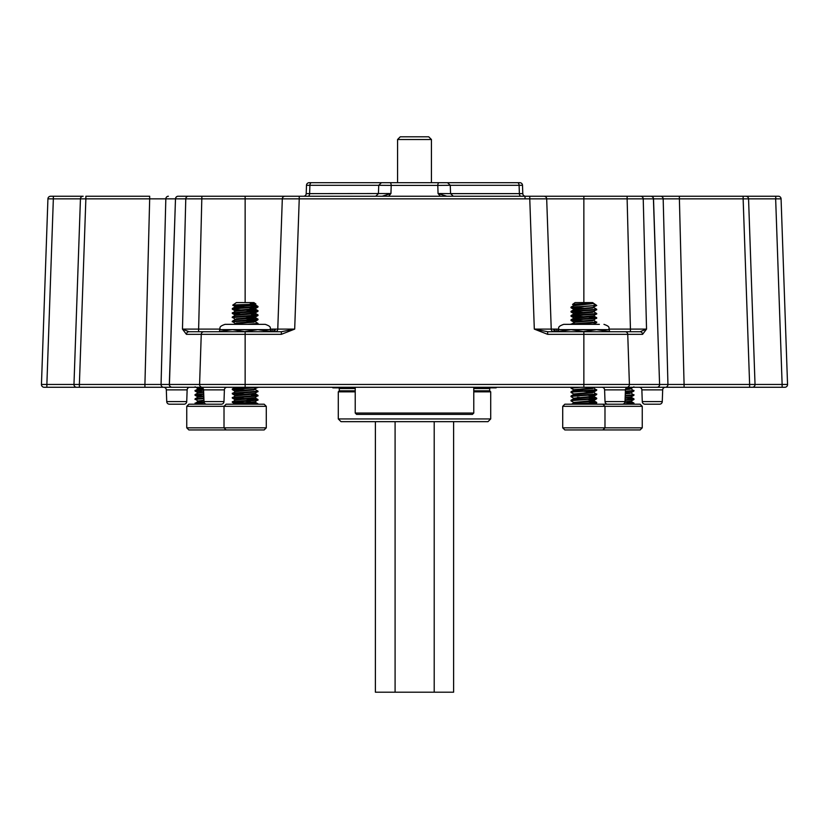 <?xml version="1.0" encoding="UTF-8"?>
<svg xmlns="http://www.w3.org/2000/svg" width="829" height="829" viewBox="0 0 829 829"><rect width="100%" height="100%" fill="white"/><g stroke="black" fill="none" stroke-linecap="round" stroke-linejoin="round"><path stroke-width="1.24" d="M188.349 196.235A2.705 2.58 90 0 0 185.769 198.856L175.582 198.856A2.705 2.58 90 0 1 178.162 196.235L650.838 196.235A2.705 2.58 90 0 1 653.418 198.856L743.136 198.856L743.136 196.235L775.654 196.235L775.861 198.846M461.649 182.691L446.748 182.691L461.649 182.691M166.733 401.588L186.732 401.588A2.705 2.705 0 0 1 184.017 404.2L169.437 404.2A2.705 2.705 0 0 1 166.733 401.588L166.318 389.879A2.705 2.705 0 0 0 163.614 387.267L782.13 387.267L749.623 387.267L782.13 387.267L782.13 384.459L787.55 384.459L782.13 384.459L787.55 384.459L781.073 198.856A2.705 2.705 0 0 0 778.358 196.235L775.654 196.235M186.732 401.588L187.136 389.879A2.705 2.705 0 0 1 189.851 387.267M186.753 427.837L266.285 427.837L264.171 429.94L188.867 429.94L186.753 427.837L186.753 406.314L188.867 404.2L206.701 404.2A2.705 2.705 0 0 1 203.986 401.588L203.582 389.879A2.705 2.705 0 0 0 200.867 387.267M203.986 401.588L223.985 401.588L224.4 389.879A2.705 2.705 0 0 1 227.105 387.267M642.268 401.588L662.267 401.588A2.705 2.705 0 0 1 659.563 404.2L644.983 404.2A2.705 2.705 0 0 1 642.268 401.588L641.864 389.879A2.705 2.705 0 0 0 639.149 387.267M662.267 401.588L662.682 389.879A2.705 2.705 0 0 1 665.386 387.267L639.211 387.267M605.015 401.588L625.014 401.588A2.705 2.705 0 0 1 622.299 404.2L607.719 404.2A2.705 2.705 0 0 1 605.015 401.588L604.6 389.879A2.705 2.705 0 0 0 601.895 387.267L600.206 387.267M625.014 401.588L625.418 389.879A2.705 2.705 0 0 1 628.133 387.267L601.895 387.267M223.985 401.588A2.705 2.705 0 0 1 221.281 404.2L206.701 404.2M388.666 196.235L390.946 193.53L391.205 185.406L378.78 185.302M520.985 196.235A2.705 1.606 -90 0 1 519.379 193.623L522.798 193.623L522.508 185.302L519.099 185.302L519.379 193.623L450.572 193.623L450.261 185.302L437.795 185.406L438.054 193.53L440.334 196.235M306.202 193.623L306.492 185.302L309.901 185.302L309.621 193.623L306.202 193.623A2.705 2.705 0 0 1 303.497 196.235L293.994 196.235M47.927 198.856L53.346 198.856L53.346 196.235L50.642 196.235A2.705 2.705 0 0 0 47.927 198.856L41.45 384.459L46.87 384.459L46.87 387.267L163.645 387.267A2.705 2.58 90 0 1 161.064 384.459L144.92 384.459L149.676 198.856L175.489 198.856A2.705 2.58 90 0 1 178.08 196.235M53.346 196.235L83.159 196.235A2.705 2.705 0 0 0 80.444 198.856L73.968 384.459L79.377 384.459L79.377 387.267L46.87 387.267L76.672 387.267A2.705 2.705 0 0 1 73.968 384.459L46.87 384.459L53.346 198.856L85.864 198.856L85.864 196.235L149.676 196.235L149.676 198.856L85.864 198.856L79.377 384.459L144.92 384.459L144.92 387.267M657.003 387.267A2.705 2.58 -90 0 0 659.583 384.459L653.511 198.856A2.705 2.58 90 0 0 650.92 196.235L745.841 196.235A2.705 2.705 0 0 1 748.556 198.856L743.136 198.856L749.623 384.459L755.032 384.459L748.556 198.856L781.042 198.846M535.006 196.235L529.762 196.235L529.762 198.856L546.684 198.856L551.233 329.103L534.311 329.103L547.658 334.336L547.658 331.724L534.311 329.103L529.762 198.856L299.238 198.856L294.689 329.103L281.342 334.336L281.342 331.724L219.447 331.724L219.747 329.641C220.763 328.056 217.82 326.844 225.042 324.357L265.259 324.357L225.042 324.357M308.015 196.235A2.705 1.606 -90 0 0 309.621 193.623L390.946 193.53L382.159 196.235M446.841 196.235L438.054 193.53L450.53 193.623M522.736 191.965L522.798 193.623A2.705 2.705 0 0 0 525.503 196.235M524.985 196.235L525.068 198.836M627.128 196.235L627.128 198.856L653.418 198.856L659.583 384.459L629.408 384.459A2.705 2.58 -90 0 1 626.838 387.267M546.684 198.856A2.705 2.705 0 0 0 543.979 196.235A2.705 2.705 0 0 1 546.684 198.856L627.128 198.856L630.434 329.103L646.537 329.103L642.589 334.336A2.705 2.58 -90 0 0 640.019 331.724L547.658 331.724M285.021 196.235A2.705 2.705 0 0 0 282.316 198.856L299.238 198.856L299.238 196.235M202.162 387.267A2.705 2.58 -90 0 1 199.592 384.459L201.25 334.336L186.411 334.336L182.463 329.103L185.769 198.856L282.316 198.856L277.767 329.103L294.689 329.103L281.342 331.724M679.324 196.235L684.08 384.459L667.936 384.459A2.705 2.58 90 0 1 665.355 387.267M558.477 329.103L553.617 329.103A2.705 2.508 -90 0 0 556.124 331.724M275.062 331.724A2.705 2.705 0 0 0 277.767 329.103L270.928 329.103A2.705 2.145 -90 0 1 270.555 330.543M186.411 334.336A2.705 2.58 -90 0 1 188.981 331.724L182.463 329.103L219.778 329.103M306.492 185.302A2.705 2.705 0 0 1 309.207 182.691L397.568 182.691L397.568 139.51L400.272 136.795L425.35 136.795M522.508 185.302A2.705 2.705 0 0 0 519.793 182.691L439.101 182.691A2.705 1.316 -90 0 0 437.795 185.406L391.205 185.406A2.705 1.316 -90 0 0 389.899 182.691L381.444 182.691L378.739 185.302L309.901 185.302A2.705 1.606 -90 0 1 311.517 182.691M439.101 182.691L389.899 182.691M447.525 182.691L450.261 185.302L519.099 185.302A2.705 1.606 -90 0 0 517.483 182.691M775.654 198.856L782.13 384.459L755.032 384.459A2.705 2.705 0 0 1 752.328 387.267L749.623 387.267L749.623 384.459L684.08 384.459L684.08 387.267M640.651 196.235A2.705 2.58 90 0 1 643.231 198.856L646.537 329.103L640.019 331.724L583.854 331.724L571.15 329.641L558.445 329.641C559.461 328.077 556.508 326.875 563.741 324.357L599.367 324.357M554.819 329.258A2.705 2.383 -74.2 0 0 556.332 331.724M556.425 329.258A2.705 2.269 -103.6 0 0 558.186 331.724M558.072 329.103A2.705 2.145 -90 0 0 558.445 330.543M551.233 329.103A2.705 2.705 0 0 0 553.938 331.724A2.705 2.705 0 0 1 551.233 329.103L553.617 329.103M272.575 329.258A2.705 2.269 -76.4 0 1 270.814 331.724M274.181 329.258A2.705 2.383 -105.8 0 1 272.668 331.724M275.383 329.103A2.705 2.508 -90 0 1 272.876 331.724M281.342 334.336L201.25 334.336A2.705 2.58 -90 0 1 203.83 331.724L188.981 331.724M516.664 182.691L519.793 182.691M207.385 387.267L180.256 387.267M621.108 387.267L665.936 387.267M182.525 387.267L207.892 387.267M782.13 387.267L784.845 387.267A2.705 2.705 0 0 0 787.55 384.459M41.45 384.459A2.705 2.705 0 0 0 44.155 387.267L46.87 387.267M609.253 331.476L596.548 329.641L609.253 329.641L609.553 331.724M203.83 331.724L245.146 331.724L232.452 329.641L219.747 329.641M219.447 331.724L217.426 331.724L219.447 331.724M583.854 331.476L596.548 329.641L571.15 329.641L558.445 331.476L558.445 329.641M566.435 324.357L597.284 324.357M564.829 404.2L640.133 404.2L642.247 406.314L562.715 406.314L564.829 404.2M642.247 427.837L640.133 429.94L564.829 429.94L562.715 427.837L642.247 427.837L642.247 406.314M575.523 304.657L572.549 304.419L575.088 302.595L592.621 302.595L596.725 305.466L571.036 307.113L571.036 307.777L579.461 308.533M572.549 304.419L573.803 305.145M577.917 304.761C565.513 304.398 576.974 304.015 588.953 303.601L575.088 304.709L573.73 305.59L593.927 303.538L594.424 305.466M588.238 399.568L592.621 399.972L593.968 400.324L592.621 400.676L573.73 402.438L575.088 403.319L578.787 403.671M574.466 402.707L578.787 403.143M593.968 400.324L592.621 401.205L573.73 402.967M596.725 305.466L592.621 307.528L573.73 309.3L575.088 310.181L579.461 310.585M593.968 307.217L592.621 308.056L573.73 309.828M593.896 307.621L596.725 309.3L593.896 311.497L575.088 313.175L573.73 314.056L578.787 314.761M574.466 313.797L578.787 314.232M593.968 311.455L592.621 312.295L573.73 314.056M593.896 311.859L596.725 313.528L593.896 315.735L575.088 317.414L573.73 318.295L592.621 316.533L593.968 315.694M574.466 318.025L578.787 318.471M588.238 316.937L596.662 317.694L593.896 319.963L575.088 321.642L573.73 322.481M593.968 319.921L592.621 320.761L575.088 322.17L570.984 324.357M592.621 387.267L593.968 387.62L592.621 387.972L573.73 389.734L575.088 390.625L579.461 391.029M574.466 390.003L583.854 390.801M593.968 387.62L592.621 388.5L573.73 390.262M588.238 391.091L592.621 391.506L593.968 391.858L592.621 392.21L573.73 393.972L575.088 394.853L579.461 395.257M574.466 394.241L578.787 394.677M593.968 391.858L592.621 392.739L573.73 394.5M588.238 395.329L592.621 395.734L593.968 396.086L592.621 396.438L573.73 398.21L575.088 399.091L578.787 399.443M574.466 398.469L578.787 398.915M593.968 396.086L592.621 396.967L573.73 398.739M590.217 303.538L593.927 303.538M593.896 320.326L596.725 322.522L593.367 324.357M586.559 387.267L593.232 387.889M583.854 391.329L593.232 392.117M596.517 305.466L570.984 307.704M571.917 307.445L583.854 308.233M588.238 401.609L594.994 402.086L596.662 402.376L596.662 403.039L580.404 404.2M596.725 402.438L572.704 404.2M588.238 397.381L596.662 398.138L596.662 398.801L572.704 400.5L570.984 400.853L573.803 402.521M596.725 398.21L572.704 399.972L570.984 400.853M593.896 392.304L596.662 394.563L572.704 396.262L570.984 396.614L573.803 398.293M596.725 393.972L572.704 395.734L570.984 396.614M593.896 388.065L596.662 390.335L572.704 392.034L570.984 392.386L573.803 394.055M596.725 389.734L572.704 391.506L570.984 392.386M580.404 387.267L570.984 388.148L573.803 389.827M572.704 387.267L570.984 388.148M596.662 322.595L572.114 324.357M596.725 321.994L571.036 324.046M596.662 318.357L572.704 320.056L571.036 320.481L579.461 321.237M596.725 317.766L572.704 319.528L570.984 320.408M571.917 320.149L583.854 320.937M596.662 314.129L572.704 315.818L571.036 316.243L579.461 317.01M596.725 313.528L572.704 315.289L570.984 316.181M571.917 315.911L583.854 316.709M596.662 309.891L572.704 311.59L571.036 312.005L579.461 312.771M596.725 309.3L572.704 311.062L570.984 311.942M571.917 311.673L583.854 312.471M577.419 397.319L579.461 397.443M625.501 398.086L632.258 398.562L633.978 399.443L631.159 401.112L624.993 401.827M631.232 401.07L629.874 401.91L624.869 402.366M626.714 387.661L631.232 388.324L625.574 389.081M631.232 388.366L629.874 389.205L625.439 389.62M631.159 388.77L633.926 391.039L631.159 392.645L625.304 393.329M631.232 392.604L629.874 393.443L625.284 393.868M631.159 393.008L633.926 395.278L631.159 396.873L625.149 397.578M631.232 396.832L629.874 397.671L625.139 398.107M625.335 392.314L630.496 392.822M630.62 404.2L633.978 403.671L633.128 404.2M633.978 403.671L633.978 403.143L623.014 404.106M633.926 399.505L625.056 400.293M633.978 398.915L625.076 399.765M633.926 395.278L625.201 396.055M633.978 394.677L625.221 395.526M633.926 391.039L625.356 391.806M633.978 390.449L625.377 391.278M630.123 387.267L627.097 387.475M625.501 402.314L633.978 403.143M226.13 429.94L224.017 427.837L224.017 406.314L226.13 404.2L264.171 404.2L266.285 406.314L186.753 406.314M250.254 303.601C263.239 304.015 251.208 304.398 239.218 304.761C231.529 305.01 230.742 305.248 236.845 305.466L232.731 305.145L236.379 302.595L253.912 302.595L255.902 304.036L236.379 306.119L235.032 306.958M249.539 398.79L257.964 399.547L255.197 401.816L240.089 403.143C235.063 403.495 233.83 403.847 236.379 404.2M255.27 401.775L253.912 402.614L235.353 404.2M251.923 304.326L254.534 304.616M255.27 304.398L253.912 305.238L235.032 306.999M249.539 307.828L255.197 308.678L236.379 310.357L235.032 311.196M250.213 308.409L254.534 308.854M255.27 308.595L253.912 309.476L235.104 311.155L232.338 313.424L240.762 314.181M249.539 312.067L255.197 312.906L236.379 314.585L235.032 315.424M255.27 312.823L253.912 313.704L235.104 315.383L232.275 317.061L235.104 319.258M249.539 316.295L255.197 317.144L236.379 318.823L235.032 319.662M245.146 316.533L254.534 317.32M255.27 317.061L253.912 317.942L235.104 319.621L232.275 321.289L235.104 323.497M249.539 320.533L255.197 321.372L236.379 323.051L235.032 323.901M245.146 320.761L254.534 321.559M255.27 321.289L253.912 322.17L236.379 323.59L234.234 324.357M258.016 387.267L253.912 389.381L236.379 390.801L235.032 391.64M255.27 389.07L253.912 389.91L235.104 391.599L232.338 393.858L240.762 394.625M255.197 389.475L258.016 391.153L255.197 393.35L236.379 395.029L235.032 395.868M255.27 393.309L253.912 394.148L235.104 395.827L232.338 398.096L240.762 398.863M251.581 394.677L257.964 395.319L255.197 397.588L236.379 399.267L235.032 400.106M255.27 397.547L253.912 398.386L235.104 400.065L232.338 402.334L240.762 403.091M235.768 306.74L245.146 307.528M236.379 387.267L245.146 387.972M235.353 387.267L232.338 388.967L232.338 389.63L240.762 390.386M235.032 387.444L240.762 388.2M245.146 401.205L250.213 401.557M251.581 306.295L257.083 306.74M249.539 305.642L256.296 306.119L257.964 306.409L257.964 307.072L234.006 308.771L232.338 309.186L240.762 309.953M258.016 306.471L234.006 308.233L232.275 309.124M251.581 403.671L257.612 404.2M251.581 403.143C257.974 403.495 259.539 403.847 256.296 404.2L258.016 403.847L255.197 402.179M245.146 399.091L257.083 399.879M257.964 400.21L232.275 402.262M258.016 399.619L232.338 401.671M251.581 395.205L257.083 395.651M257.964 395.982L232.275 398.034M258.016 395.381L232.338 397.433M257.964 391.744L232.275 393.796M258.016 391.153L232.338 393.195M257.964 387.516L232.275 389.557M256.296 387.267L232.338 388.967M255.197 321.735L258.016 323.414L257.964 324.004L255.591 324.357M258.016 323.414L247.415 324.357M245.146 318.647L257.083 319.434M251.581 318.471L257.964 319.113L257.964 319.766L256.296 320.056L232.275 321.818M258.016 319.175L232.338 321.227M251.581 314.761L257.083 315.207M251.581 314.232L257.964 314.875L257.964 315.538L232.275 317.59M258.016 314.937L232.338 316.989M245.146 310.181L257.083 310.968M251.581 310.005L257.964 310.637L257.964 311.3L256.296 311.59L232.275 313.352M258.016 310.709L232.338 312.761M233.218 402.003L245.146 402.79M233.218 397.765L245.146 398.562M233.218 393.526L245.146 394.324M233.218 389.298L245.146 390.086M203.944 400.241L197.768 401.029L199.126 401.91L203.499 402.314M197.768 388.853L203.499 389.62M202.286 387.661L197.768 388.811M203.644 391.796L199.126 392.21L197.768 393.05M203.789 396.013L199.126 396.438L197.768 397.278M202.867 388.148L197.841 388.77L195.022 390.977L203.499 391.806M203.665 392.314L197.841 393.008L195.022 394.677L196.742 395.557L203.499 396.034M203.81 396.542L197.841 397.236L195.074 398.842L197.841 401.112M203.955 400.759L197.768 401.557M204.317 402.801L196.742 403.319L195.022 403.671L195.872 404.2M195.022 403.671L197.841 401.474M204.1 402.283L195.074 403.081M203.882 398.594L195.022 399.443M203.861 398.065L195.074 398.842M203.737 394.366L195.022 395.205M203.716 393.837L195.074 394.614M203.592 390.138L195.022 390.977M203.561 389.609L195.074 390.376M245.146 331.476L257.85 329.641L270.555 331.476L270.555 329.641L232.452 329.641L219.747 331.476M423.35 414.396L439.898 414.396M473.773 413.039L355.226 413.039L356.584 414.396L472.416 414.396L473.773 413.039L473.773 387.267M473.773 387.848L496.125 387.848L496.706 387.267M473.773 390.822L489.69 390.822L489.69 388.521L473.773 388.521M473.773 391.837L490.706 391.837L489.69 390.822M490.706 418.935L488.001 421.65L340.999 421.65L338.294 418.935L490.706 418.935L490.706 391.837M338.294 418.935L338.294 391.837L355.226 391.837M338.294 391.837L339.31 390.822L355.226 390.822M332.294 387.267L332.875 387.848L355.226 387.848M453.608 421.65L453.608 692.205L395.091 692.205L395.091 421.65M434.209 692.205L434.209 421.65M395.091 692.205L375.392 692.205L375.392 421.65M397.568 139.51L431.432 139.51L428.728 136.795L400.272 136.795M187.136 389.879L166.318 389.879M224.4 389.879L203.582 389.879M662.682 389.879L641.864 389.879M625.418 389.879L604.6 389.879M660.599 196.235A2.705 2.58 90 0 1 663.179 198.856L667.936 384.459L659.687 384.459A2.705 2.58 90 0 1 657.107 387.267M171.893 387.267A2.705 2.58 -90 0 1 169.313 384.459L169.417 384.459A2.705 2.58 90 0 0 171.997 387.267M168.401 196.235A2.705 2.58 90 0 0 165.821 198.856L161.064 384.459L169.313 384.459L175.489 198.856L169.417 384.459L629.408 384.459L627.75 334.336A2.705 2.58 -90 0 0 625.17 331.724M583.854 387.267L583.854 334.336L547.658 334.336M245.146 387.267L245.146 331.724M583.854 196.235L583.854 302.595M245.146 196.235L245.146 302.595M201.872 196.235L198.566 331.724M642.589 334.336L583.854 334.336L583.854 331.724M609.222 329.103L630.434 329.103L630.434 331.724M355.226 388.521L339.31 388.521L338.626 387.848M378.739 185.302L378.428 193.634L375.724 196.235M450.572 193.634L453.276 196.235M609.253 329.641C608.237 328.077 611.201 326.875 603.958 324.357M562.715 427.837L562.715 406.314M573.803 309.383L571.036 307.777M573.803 313.611L571.036 312.005M573.803 317.849L571.036 316.243M573.803 322.077L571.036 320.481M593.896 387.703L594.652 387.267M593.896 391.941L596.662 390.335M593.896 396.169L596.662 394.563M593.896 400.407L596.662 398.801M594.652 404.2L596.662 403.039M571.036 307.113L573.803 305.507M571.036 311.341L573.803 309.745M571.036 315.58L573.803 313.973M596.662 317.694L593.896 316.087M571.036 319.818L573.803 318.212M571.036 391.785L573.803 390.179M571.036 396.024L573.803 394.417M596.662 398.138L593.896 396.531M571.036 400.252L573.803 398.656M596.662 402.376L593.896 400.77M571.533 404.2L573.803 402.884M602.87 429.94L604.983 427.837L604.983 406.314L602.87 404.2M631.159 388.407L633.926 386.801M633.926 398.842L631.159 397.236M633.926 403.081L631.159 401.474M266.285 427.837L266.285 406.314M235.104 306.554L232.742 305.186M255.197 308.678L257.964 307.072M235.104 310.792L232.338 309.186M255.197 312.906L257.964 311.3M235.104 315.02L232.338 313.424M255.197 317.144L257.964 315.538M255.197 321.372L257.964 319.766M257.363 324.357L257.964 324.004M235.104 391.236L232.338 389.63M235.104 395.464L232.338 393.858M235.104 399.702L232.338 398.096M235.104 403.93L232.338 402.334M257.964 306.409L255.197 304.803M232.338 308.523L235.104 306.917M257.964 310.637L255.197 309.03M257.964 314.875L255.197 313.269M257.964 319.113L255.197 317.507M257.964 395.319L255.197 393.713M257.964 399.547L255.197 397.941M197.841 388.407L195.074 386.801M197.841 392.645L195.074 391.039M197.841 396.873L195.074 395.278M270.555 329.641C269.539 328.077 272.492 326.875 265.259 324.357M355.226 413.039L355.226 387.267M339.31 390.822L339.31 388.521M489.69 388.521L490.374 387.848M431.432 139.51L431.432 182.691"/></g></svg>
